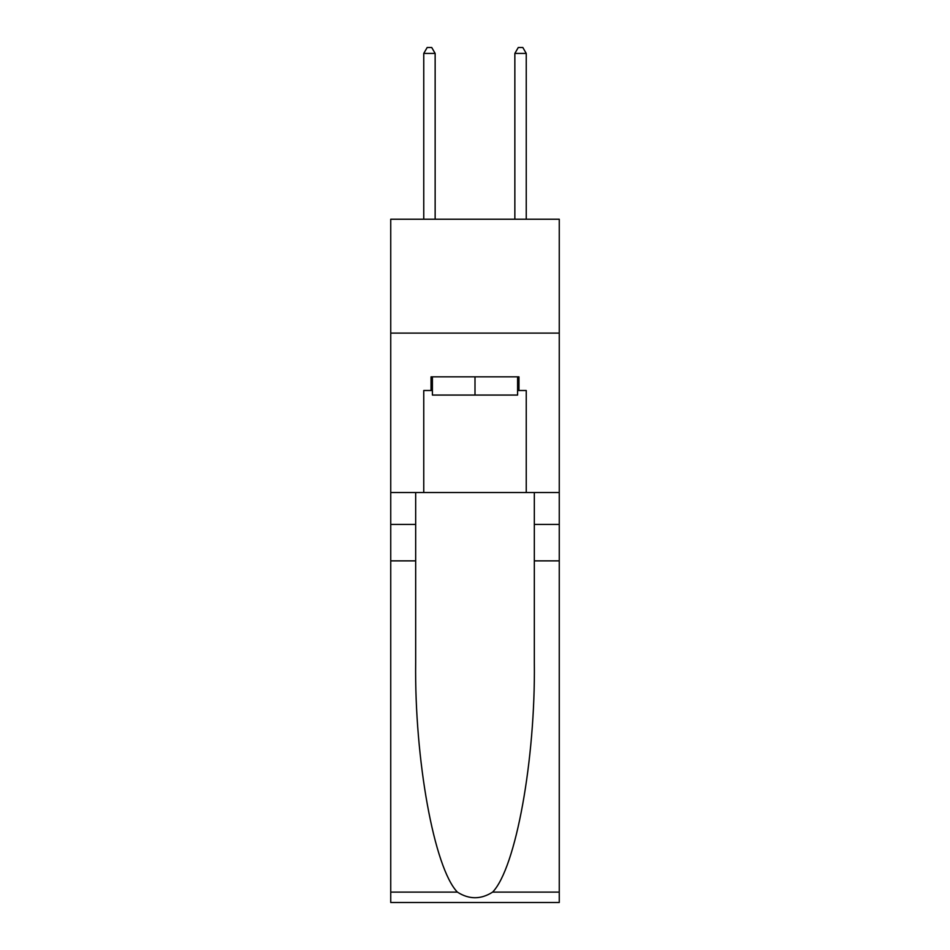 <?xml version="1.0" encoding="UTF-8"?>
<svg xmlns="http://www.w3.org/2000/svg" width="950" height="950" viewBox="0 0 950 950"><rect width="100%" height="100%" fill="white"/><g stroke="black" fill="none" stroke-linecap="round" stroke-linejoin="round"><path stroke-width="1.43" d="M559.265 333.106L559.265 219.224L390.735 219.224L390.735 333.106L559.265 333.106L559.265 492.539L526.241 492.539L526.241 390.497L518.961 390.497L518.961 376.841L431.039 376.841L431.039 390.497L432.404 390.497M517.596 376.841L517.596 395.058L432.404 395.058L432.404 376.841M475 376.841L475 395.058M492.622 892.109L559.265 892.109L559.265 902.5L390.735 902.5L390.735 560.868L415.673 560.868L415.673 662.435C414.461 759.513 434.15 867.967 457.378 892.109C469.11 899.602 480.866 899.602 492.622 892.109C515.85 867.967 535.539 759.513 534.327 662.435L534.327 492.539M534.327 560.868L559.265 560.868L559.265 492.539M390.735 560.868L390.735 333.106M415.673 492.539L415.673 560.868M559.265 892.109L559.265 560.868M390.735 492.539L423.759 492.539L423.759 390.497L431.039 390.497M423.759 492.539L526.241 492.539M517.596 390.497L518.961 390.497M435.147 219.224L435.147 53.426L423.759 53.426L423.759 219.224M423.759 53.426L427.168 47.5L431.728 47.5L435.147 53.426M526.241 219.224L526.241 53.426L514.852 53.426L514.852 219.224M514.852 53.426L518.273 47.5L522.832 47.5L526.241 53.426M534.327 524.424L559.265 524.424M415.673 524.424L390.735 524.424M390.735 892.109L457.378 892.109"/></g></svg>
